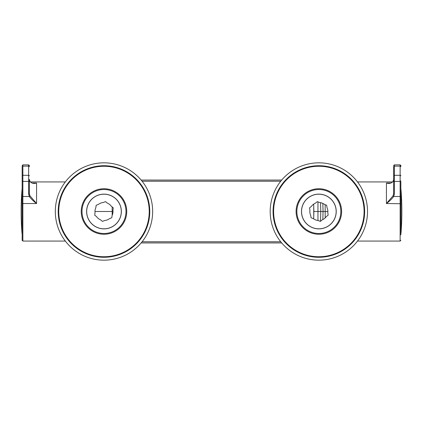 <?xml version="1.0" encoding="UTF-8"?>
<svg xmlns="http://www.w3.org/2000/svg" width="423" height="423" viewBox="0 0 423 423"><rect width="100%" height="100%" fill="white"/><g stroke="black" fill="none" stroke-linecap="round" stroke-linejoin="round"><path stroke-width="0.63" d="M112.174 215.27L112.174 211.5L94.974 211.5M313.744 206.302L313.744 216.698M320.528 221.245L320.782 211.5L313.94 211.5M313.686 218.881L313.877 211.5L313.686 218.881M313.877 211.5L313.686 204.119L313.877 211.5M327.867 211.5L323.061 211.5L322.849 219.579M320.549 202.649L320.782 211.5L323.061 211.5L322.849 203.421M112.174 206.969L112.174 211.5L112.999 211.5M106.596 194.395A17.306 17.306 0 0 0 86.879 208.893A17.306 17.306 0 0 0 101.377 228.605A17.306 17.306 0 0 0 121.094 214.107A17.306 17.306 0 0 0 106.596 194.395M103.191 202.522A9.015 9.015 0 0 0 98.49 204.357L96.185 205.255L95.815 207.698A9.015 9.015 0 0 0 95.053 212.69L94.683 215.133L96.613 216.676A9.015 9.015 0 0 0 100.552 219.833L102.482 221.377L104.782 220.478A9.015 9.015 0 0 0 109.483 218.643L111.788 217.745L112.158 215.302A9.015 9.015 0 0 0 112.92 210.31L113.295 207.867L111.365 206.324A9.015 9.015 0 0 0 107.426 203.167L105.496 201.623L103.191 202.522M92.008 255.688A45.784 45.784 0 0 1 71.709 179.029A45.784 45.784 0 0 1 148.246 199.783A45.784 45.784 0 0 1 92.008 255.688M91.252 258.474A48.671 48.671 0 0 1 69.673 176.983A48.671 48.671 0 0 1 151.037 199.043A48.671 48.671 0 0 1 91.252 258.474M99.442 228.261A17.369 17.369 0 0 1 91.743 199.18A17.369 17.369 0 0 1 120.777 207.053A17.369 17.369 0 0 1 99.442 228.261M98.231 232.724A21.991 21.991 0 0 1 88.481 195.902A21.991 21.991 0 0 1 125.245 205.869A21.991 21.991 0 0 1 98.231 232.724M92.151 255.164A45.245 45.245 0 0 1 72.09 179.415A45.245 45.245 0 0 1 147.722 199.92A45.245 45.245 0 0 1 92.151 255.164M34.168 183.302L36.574 183.032C33.866 183.91 31.667 183.381 29.964 181.441L29.361 179.357L29.361 193.634L29.964 195.838L36.574 203.526L22.874 203.526L22.874 241.062L22.149 240.343L22.149 166.636A0.719 0.508 0 0 1 22.874 166.123L22.874 175.302L28.642 175.302L28.642 166.123L22.874 166.123L22.874 164.859L22.149 165.578M29.361 166.636L29.361 165.578L29.361 166.636A0.719 0.508 0 0 0 28.642 166.123L28.642 164.859L22.874 164.859M32.217 183.032L36.574 183.032L36.574 203.526C33.586 201.322 31.165 198.974 29.303 196.484L28.642 194.146A0.719 0.508 0 0 0 29.361 193.634M28.642 194.146L28.642 181.419L22.874 181.419L22.874 196.484L29.303 196.484A0.719 0.471 -30.5 0 0 29.964 195.838M400.851 181.7L400.851 234.934M400.851 188.066L400.851 182.657M400.851 166.636L400.851 165.578L400.851 166.636A0.719 0.508 180 0 0 400.126 166.123L394.358 166.123L394.358 175.302L400.126 175.302L400.126 164.859L394.358 164.859L394.358 166.123A0.719 0.508 180 0 0 393.639 166.636L393.639 175.809L393.639 166.636M393.147 181.25A0.719 0.471 30.5 0 0 393.078 181.335L393.639 179.357L393.639 193.634L393.639 175.809A0.719 0.508 180 0 1 394.358 175.302L394.358 194.146L393.697 196.484C391.835 198.974 389.414 201.322 386.426 203.526L393.036 195.838L393.639 193.634A0.719 0.508 180 0 0 394.358 194.146M393.639 179.357L393.036 181.441C391.333 183.381 389.134 183.91 386.426 183.032L388.832 183.302M388.827 183.302C390.519 183.418 391.936 182.762 393.078 181.335L393.078 181.335A0.719 0.471 30.5 0 0 393.036 181.441M357.514 241.062L400.126 241.062L400.126 196.484L393.697 196.484A0.719 0.471 -149.5 0 1 393.036 195.838M319.212 165.716A45.784 45.784 0 0 1 358.323 234.702A45.784 45.784 0 0 1 279.027 234.083A45.784 45.784 0 0 1 319.212 165.716M319.233 162.834A48.671 48.671 0 0 1 360.808 236.166A48.671 48.671 0 0 1 276.515 235.505A48.671 48.671 0 0 1 319.233 162.834M318.99 194.131A17.369 17.369 0 0 1 333.826 220.304A17.369 17.369 0 0 1 303.746 220.066A17.369 17.369 0 0 1 318.99 194.131M319.027 189.509A21.991 21.991 0 0 1 337.813 222.646A21.991 21.991 0 0 1 299.722 222.345A21.991 21.991 0 0 1 319.027 189.509M319.206 166.26A45.245 45.245 0 0 1 357.858 234.427A45.245 45.245 0 0 1 279.497 233.813A45.245 45.245 0 0 1 319.206 166.26M321.464 228.605A17.306 17.306 0 0 0 335.962 208.893A17.306 17.306 0 0 0 316.245 194.395A17.306 17.306 0 0 0 301.747 214.107A17.306 17.306 0 0 0 321.464 228.605M322.289 219.833A9.015 9.015 0 0 0 326.228 216.676L328.158 215.133L327.788 212.69A9.015 9.015 0 0 0 327.027 207.698L326.656 205.255L324.351 204.357A9.015 9.015 0 0 0 319.651 202.522L317.345 201.623L315.415 203.167A9.015 9.015 0 0 0 311.476 206.324L309.546 207.867L309.922 210.31A9.015 9.015 0 0 0 310.683 215.302L311.053 217.745L313.358 218.643A9.015 9.015 0 0 0 318.059 220.478L320.359 221.377L322.289 219.833M142.102 181.229L280.74 181.229M280.74 241.771L142.102 241.771M317.969 220.468L317.953 201.861M325.171 217.93L325.16 204.674M22.033 233.623L22.033 189.377A275.431 275.431 0 0 0 22.033 233.623L22.149 233.967M400.967 189.377L400.967 233.623A275.431 275.431 0 0 0 400.967 189.377L400.851 189.033M98.036 233.459A22.752 22.752 0 0 1 87.947 195.363A22.752 22.752 0 0 1 125.98 205.678A22.752 22.752 0 0 1 98.036 233.459M22.149 195.976A0.719 0.508 180 0 0 22.874 196.484L22.874 203.526L22.149 203.722M29.361 180.912A0.719 0.508 0 0 1 28.642 181.419L28.642 175.302A0.719 0.508 0 0 1 29.361 175.809M22.149 175.809A0.719 0.508 0 0 1 22.874 175.302L22.874 181.419A0.719 0.508 180 0 1 22.149 180.912M400.851 203.722L386.426 203.526L386.426 183.032L390.783 183.032M400.851 195.976A0.719 0.508 180 0 1 400.126 196.484L400.126 181.419L394.358 181.419A0.719 0.508 180 0 1 393.639 180.912M400.851 180.912A0.719 0.508 180 0 1 400.126 181.419L400.126 175.302A0.719 0.508 180 0 1 400.851 175.809M319.032 188.748A22.752 22.752 0 0 1 338.469 223.032A22.752 22.752 0 0 1 299.061 222.72A22.752 22.752 0 0 1 319.032 188.748M281.702 180.066L141.139 180.066M281.702 242.934L141.139 242.934M22.149 189.033L22.033 189.377M400.851 233.967L400.967 233.623M22.874 241.062L65.327 241.062M30.371 181.938L65.327 181.938M28.642 164.859L29.361 165.578M29.361 179.357L29.922 181.335C31.096 182.831 32.518 183.487 34.173 183.302L34.173 183.302M392.629 181.938L357.514 181.938M394.358 164.859L393.639 165.578M400.126 164.859L400.851 165.578M400.126 241.062L400.851 240.343"/></g></svg>
